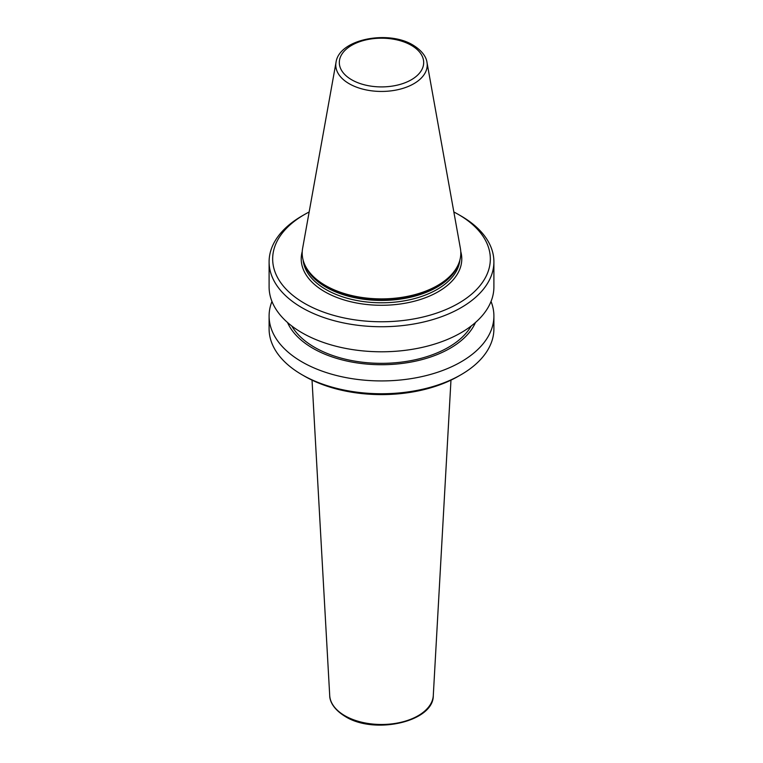 <?xml version="1.0" encoding="UTF-8"?>
<svg xmlns="http://www.w3.org/2000/svg" width="763" height="763" viewBox="0 0 763 763"><rect width="100%" height="100%" fill="white"/><g stroke="black" fill="none" stroke-linecap="round" stroke-linejoin="round"><path stroke-width="1.14" d="M336.025 62.328L302.615 248.376A79.304 45.79 0 0 0 304.866 264.885A79.304 45.79 0 0 0 325.419 285.476A79.304 45.79 0 0 0 402.082 297.322A79.304 45.79 0 0 0 458.134 264.885A79.304 45.79 0 0 0 460.385 248.376L426.975 62.328C426.631 59.285 424.409 52.113 413.117 45.151C388.319 29.738 339.03 39.104 336.025 62.328A45.723 26.4 0 0 0 349.168 83.711A45.723 26.4 0 0 0 401.157 88.88A45.723 26.4 0 0 0 426.975 62.328M304.542 303.359A108.832 62.833 0 0 0 458.458 303.359A108.832 62.833 0 0 0 458.458 214.498L460.986 215.948A112.399 64.893 0 0 1 493.899 261.843A112.399 64.893 0 0 1 424.514 321.795A112.399 64.893 0 0 1 302.014 307.727A112.399 64.893 0 0 1 269.101 261.843A112.399 64.893 0 0 1 302.014 215.948L304.542 214.498A108.832 62.833 0 0 0 304.542 303.359M269.101 261.843L269.101 286.898A112.399 64.893 0 0 0 302.014 332.782A112.399 64.893 0 0 0 424.514 346.85A112.399 64.893 0 0 0 493.899 286.898L493.899 261.843M291.771 325.982A94.564 54.593 0 0 0 314.633 347.356A94.564 54.593 0 0 0 471.229 325.982M287.517 322.491A96.949 55.976 0 0 0 312.944 348.329A96.949 55.976 0 0 0 407.232 362.711A96.949 55.976 0 0 0 475.483 322.491M271.962 301.461A112.399 64.893 0 0 0 269.101 316.035A112.399 64.893 0 0 0 302.014 361.92A112.399 64.893 0 0 0 424.514 375.987A112.399 64.893 0 0 0 493.899 316.035A112.399 64.893 0 0 0 491.038 301.461M460.986 374.738L458.458 376.197A108.832 62.833 0 0 1 304.542 376.197L302.014 374.738A112.399 64.893 0 0 0 460.986 374.738A112.399 64.893 0 0 0 493.899 328.853L493.899 316.035M269.101 316.035L269.101 328.853A112.399 64.893 0 0 0 302.014 374.738L304.542 376.197M460.986 215.948L458.458 214.498A108.832 62.833 0 0 0 453.851 211.98M309.149 211.98A108.832 62.833 0 0 0 304.542 214.498M433.289 695.541C433.699 721.855 374.385 734.969 345.229 716.476C332.039 708.388 329.673 699.805 329.711 695.541A51.817 29.919 0 0 0 344.857 715.723A51.817 29.919 0 0 0 400.556 722.389A51.817 29.919 0 0 0 433.289 695.541L450.971 380.136M351.667 79.772A42.184 24.359 0 0 0 411.333 79.772A42.184 24.359 0 0 0 411.333 45.332A42.184 24.359 0 0 0 351.667 45.332A42.184 24.359 0 0 0 351.667 79.772M304.866 264.885L305.553 266.382A78.589 45.37 0 0 0 325.925 286.793A78.589 45.37 0 0 0 401.901 298.524A78.589 45.37 0 0 0 457.447 266.382L458.134 264.885M304.752 264.627A78.503 45.322 0 0 0 325.992 287.155A78.503 45.322 0 0 0 403.713 298.581A78.503 45.322 0 0 0 458.248 264.627M303.13 260.116A78.503 45.322 0 0 0 325.992 289.52A78.503 45.322 0 0 0 409.407 299.83A78.503 45.322 0 0 0 459.87 260.116M302.243 251.532A80.287 46.352 0 0 0 324.723 291.704A80.287 46.352 0 0 0 418.057 300.193A80.287 46.352 0 0 0 460.757 251.532M329.711 695.541L312.029 380.136"/></g></svg>
